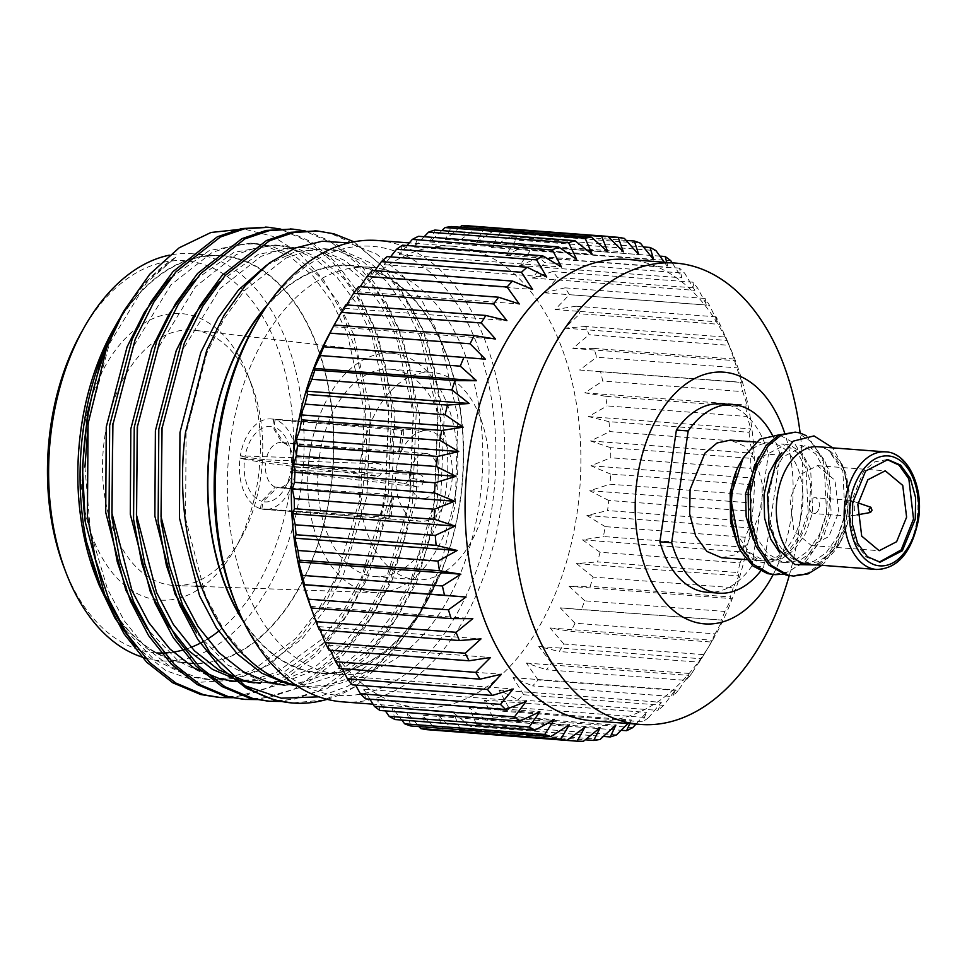 <?xml version="1.0" encoding="UTF-8"?>
<svg xmlns="http://www.w3.org/2000/svg" width="967" height="967" viewBox="0 0 967 967"><rect width="100%" height="100%" fill="white"/><g stroke="black" fill="none" stroke-linecap="round" stroke-linejoin="round"><path stroke-width="0.73" stroke-dasharray="4.83 3.63" d="M760.642 571.05A94.512 58.878 -85.7 0 0 763.725 566.867L751.939 565.973A94.512 58.878 -85.7 0 1 707.022 592.263M808.775 564.329A58.975 36.746 94.3 0 0 839.719 543.297A58.975 36.746 94.3 0 0 847.189 524.525L849.111 514.952C851.431 509.923 850.525 496.893 846.391 475.861C844.131 465.296 832.744 451.601 828.465 450.259L843.732 468.584L848.277 490.245L846.524 518.747A71.824 44.748 94.3 0 0 846.923 516.245A71.824 44.748 94.3 0 0 842.825 466.336L832.853 447.878M828.538 450.308A58.975 36.746 94.3 0 0 817.683 446.73M839.719 543.297L847.189 524.525L830.713 553.136L818.348 561.706L804.967 564.039L800.519 563.314L786.28 555.203L775.353 539.465L769.2 518.481L768.596 495.442L773.467 473.842L782.871 456.944L804.665 445.751L808.46 446.416L820.391 454.357L829.021 469.926L831.173 513.586L824.005 535.017L812.28 551.734L799.927 560.316L786.534 562.637L782.085 561.924L767.858 553.801L756.919 538.063L750.779 517.079L750.174 494.04L755.034 472.44L764.45 455.554L786.231 444.349L790.039 445.025L801.969 452.967L810.6 468.524L812.739 512.196L805.571 533.627L793.859 550.344L781.493 558.914L768.112 561.235L763.664 560.522L749.425 552.411L738.498 536.673L732.345 515.689L731.741 492.65L737.543 468.512L739.61 464.124A58.975 36.746 94.3 0 1 770.518 443.152A58.975 36.746 94.3 0 1 801.957 511.374A58.975 36.746 -85.7 0 1 761.597 560.751A58.975 36.746 -85.7 0 1 740.359 547.117M735.972 471.787L737.543 468.512M735.585 538.716L740.359 547.104L759.059 560.171L763.507 560.896L776.888 558.575L789.253 549.993L800.966 533.276L808.134 511.845L805.994 468.173L797.364 452.616L785.434 444.675L781.626 443.998L786.231 444.349M753.426 539.997L764.075 554.212L777.48 561.573L781.928 562.286L795.321 559.966L807.675 551.395L819.4 534.666L826.555 513.247L824.416 469.575L815.785 454.007L803.855 446.065L800.06 445.4L804.665 445.751M804.967 564.039L800.362 563.688L813.743 561.368L826.108 552.786L837.821 536.069L844.989 514.637L842.849 470.965L828.465 450.259M740.952 551.468L736.963 542.523M839.416 543.805L817.49 564.994M842.825 466.336C847.334 481.759 847.986 498.343 844.783 516.088L836.31 542.209L822.288 562.589L807.445 573.056L791.357 575.897M793 431.959L797.702 432.781L812.485 442.475L823.243 461.452L828.187 486.824L826.362 514.686L817.877 540.807L803.867 561.198L789.024 571.654L772.935 574.507M783.355 574.241L806.103 561.368L820.113 540.976L828.598 514.855L830.423 486.993L825.492 461.622L806.502 435.766M821.841 565.32L824.525 562.758L838.002 543.49L846.524 518.747M740.359 547.104C759.627 578.496 800.652 559.47 808.932 512.474L810.757 485.942L805.704 461.513L794.499 443.261L779.197 434.824M721.503 557.717L734.847 554.853L747.032 544.639L761.851 508.34L762.226 483.766L756.254 461.839L745.001 446.379L730.411 440.118M887.077 459.579L874.736 461.851L863.724 471.062L850.936 502.538L850.525 523.316L855.904 543.285L866.057 556.919L879.329 562.081M838.8 512.027L834.932 480.261L817.441 465.659L799.987 474.676L790.015 499.214L793.895 530.968L811.386 545.581L828.828 536.564L838.8 512.027M819.242 506.889A7.941 4.944 94.3 0 0 815.012 497.703A7.941 4.944 94.3 0 0 809.584 504.351A7.941 4.944 94.3 0 0 813.815 513.537A7.941 4.944 94.3 0 0 819.242 506.889M844.965 507.034A7.941 4.944 -85.7 0 1 850.392 500.386A7.941 4.944 -85.7 0 1 851.165 500.543A7.941 4.944 -85.7 0 1 854.719 508.678A7.941 4.944 -85.7 0 1 849.981 516.173A7.941 4.944 -85.7 0 1 849.195 516.221A7.941 4.944 -85.7 0 1 844.965 507.034M763.725 566.867L780.224 455.119L768.439 454.224A94.512 58.878 -85.7 0 0 721.309 403.783M772.101 434.63A94.512 58.878 -85.7 0 1 780.224 455.119M751.939 565.973L768.439 454.224M773.201 574.531A126.206 78.629 94.3 0 0 790.982 518.191A126.206 78.629 94.3 0 0 784.563 432.781M789.217 575.667A231.343 144.131 94.3 0 0 800.12 433.011M672.174 262.831L681.916 277.819L679.475 268.125A252.907 157.573 -85.7 0 1 684.709 273.226L694.814 290.366L692.831 282.159A252.907 157.573 -85.7 0 1 697.666 288.142L706.708 305.101L705.076 298.452A252.907 157.573 -85.7 0 1 709.464 305.258L717.478 321.854L716.1 316.825A252.907 157.573 -85.7 0 1 719.98 324.38L727.003 340.444L725.77 337.084L585.712 326.471A252.907 157.573 -85.7 0 1 589.036 334.703L729.094 345.316L733.977 359.011A252.907 157.573 -85.7 0 1 736.721 367.811L741.931 382.316L740.637 382.364L600.58 371.751A252.907 157.573 -85.7 0 1 602.707 381.022L742.765 391.635L747.165 405.125L745.678 406.877L605.62 396.252A252.907 157.573 -85.7 0 1 607.107 405.91L747.177 416.523L750.827 428.877L749.038 432.285L608.98 421.672A252.907 157.573 -85.7 0 1 609.814 431.596L749.872 442.209L752.882 453.281L750.694 458.31L610.624 447.697A252.907 157.573 -85.7 0 1 610.793 457.778L750.863 468.391L753.305 478.085L750.61 484.672L610.54 474.06A252.907 157.573 -85.7 0 1 610.044 484.201L750.114 494.814L752.096 503.021L748.784 511.084L608.726 500.471A252.907 157.573 -85.7 0 1 607.566 510.552L747.636 521.165L749.256 527.813L745.255 537.253L605.197 526.64A252.907 157.573 -85.7 0 1 603.396 536.54L743.466 547.153L744.832 552.181L740.057 562.879L599.999 552.266A252.907 157.573 -85.7 0 1 597.57 561.9L737.64 572.512L738.873 575.873L733.24 587.706L593.182 577.094A252.907 157.573 -85.7 0 1 590.148 586.34L730.218 596.953L731.427 598.609L724.887 611.446L584.817 600.833A252.907 157.573 -85.7 0 1 581.227 609.585L722.579 620.161L715.084 633.844L575.014 623.219A252.907 157.573 -85.7 0 1 570.893 631.403L710.963 642.015L712.437 640.275L703.928 654.647L563.87 644.034A252.907 157.573 -85.7 0 1 559.264 651.54L699.322 662.153L701.111 658.745L691.562 673.636L551.492 663.024A252.907 157.573 -85.7 0 1 546.464 669.78L686.522 680.393L688.722 675.353L678.109 690.595L538.039 679.982A252.907 157.573 -85.7 0 1 532.624 685.917L672.694 696.53L675.401 689.942L663.725 705.354L523.655 694.741A252.907 157.573 -85.7 0 1 517.925 699.77L657.983 710.382L661.295 702.32L648.555 717.732L508.485 707.119A252.907 157.573 -85.7 0 1 502.502 711.204L642.559 721.817L646.56 712.389L635.96 724.102M740.057 562.879A252.907 157.573 -85.7 0 1 737.64 572.512M745.255 537.253A252.907 157.573 -85.7 0 1 743.466 547.153M748.784 511.084A252.907 157.573 -85.7 0 1 747.636 521.165M750.61 484.672A252.907 157.573 -85.7 0 1 750.114 494.814M750.694 458.31A252.907 157.573 -85.7 0 1 750.863 468.391M749.038 432.285A252.907 157.573 -85.7 0 1 749.872 442.209M745.678 406.877A252.907 157.573 -85.7 0 1 747.177 416.523M740.637 382.364A252.907 157.573 -85.7 0 1 742.765 391.635M643.466 246.96L509.996 236.842A252.907 157.573 -85.7 0 1 515.87 240.009L655.94 250.622M659.929 256.122L525.105 245.908A252.907 157.573 -85.7 0 1 530.69 250.066L670.76 260.679M679.475 268.125L539.405 257.512A252.907 157.573 -85.7 0 1 544.651 262.613L684.709 273.226M692.831 282.159L552.761 271.546A252.907 157.573 -85.7 0 1 557.596 277.529L697.666 288.142M725.77 337.084A252.907 157.573 -85.7 0 1 726.628 339.127A252.907 157.573 -85.7 0 1 729.094 345.316M733.977 359.011L593.919 348.398A252.907 157.573 -85.7 0 1 596.663 357.198L736.721 367.811M705.076 298.452L565.018 287.84A252.907 157.573 -85.7 0 1 569.394 294.645L709.464 305.258M716.1 316.825L576.042 306.213A252.907 157.573 -85.7 0 1 579.91 313.767L719.98 324.38M678.109 690.595A252.907 157.573 -85.7 0 1 672.694 696.53M691.562 673.636A252.907 157.573 -85.7 0 1 686.522 680.393M648.555 717.732A252.907 157.573 -85.7 0 1 642.559 721.817M663.725 705.354A252.907 157.573 -85.7 0 1 657.983 710.382M715.084 633.844A252.907 157.573 -85.7 0 1 710.963 642.015M703.928 654.647A252.907 157.573 -85.7 0 1 702.538 656.98A252.907 157.573 -85.7 0 1 699.322 662.153M724.887 611.446A252.907 157.573 -85.7 0 1 721.297 620.198M733.24 587.706A252.907 157.573 -85.7 0 1 730.218 596.953M632.769 727.607L492.699 716.994A252.907 157.573 -85.7 0 1 486.522 720.089L621.128 730.29M616.547 734.86L476.477 724.247A252.907 157.573 -85.7 0 1 470.18 726.314L603.396 736.419M600.06 739.429L459.99 728.804A252.907 157.573 -85.7 0 1 453.644 729.831L585.265 739.803M583.488 741.242L443.43 730.629A252.907 157.573 -85.7 0 1 437.096 730.581L422.325 715.217L584.66 727.51M626.181 240.42L494.27 230.424A252.907 157.573 -85.7 0 1 500.362 232.564L640.432 243.176M627.329 259.434A231.343 144.131 -85.7 0 1 643.502 262.154A231.343 144.131 -85.7 0 1 732.454 353.197A231.343 144.131 -85.7 0 1 710.419 643.949A231.343 144.131 -85.7 0 1 592.36 720.79M664.329 262.238L668.173 267.593L666.795 262.432M629.771 723.63L631.366 720.004L627.909 723.485M608.17 236.577L478.085 226.713A252.907 157.573 -85.7 0 1 484.334 227.813L624.404 238.426M593.182 577.094L576.537 563.568L597.57 561.9M584.817 600.833L569.092 586.304L590.148 586.34M575.014 623.219L560.244 607.856L581.227 609.585M563.87 644.034L550.102 627.97L570.893 631.403M551.492 663.024L538.776 646.439L559.264 651.54M538.039 679.982L526.386 663.06L546.464 669.78M523.655 694.741L513.066 677.637L532.624 685.917M508.485 707.119L498.96 690.027L517.925 699.77M492.699 716.994L484.225 700.084L502.502 711.204M476.477 724.247L469.031 707.699L486.522 720.089M459.99 728.804L453.535 712.788L470.18 726.314M443.43 730.629L437.906 715.302L453.644 729.831M426.955 729.674L422.325 715.217M410.77 725.963L406.95 712.51L419.001 726.592M395.044 719.545L391.949 707.24L401.776 720.052M379.946 710.479L377.505 699.443L385.374 710.89M365.635 698.875L363.761 689.217L369.914 699.189M352.278 684.841L350.864 676.67L355.53 685.083M340.033 668.548L338.97 661.948L342.354 668.729M329.01 650.175L328.2 645.194L330.472 650.283M319.34 629.916L318.675 626.604L320.017 629.964M334.207 324.985L333.24 326.773L334.147 324.985M346.585 304.907L344.566 308.304L345.787 304.847M360.195 286.728L356.956 291.683L358.588 286.607M374.882 270.663L370.276 277.106L372.416 270.47M390.535 256.871L384.382 264.716L387.126 256.618M407.01 245.521L399.117 254.659L402.55 245.183M424.15 236.722L414.311 247.044L418.518 236.299M441.834 230.593L429.807 241.943L434.86 230.061M459.905 227.197L445.436 239.429L451.396 226.556M478.085 226.713L461.017 239.526L467.955 225.794M494.27 230.424L476.393 242.221L484.334 227.813M328.756 335.078A231.343 144.131 -85.7 0 1 453.608 246.271A231.343 144.131 -85.7 0 1 469.793 248.99A231.343 144.131 -85.7 0 1 578.629 500.918A231.343 144.131 -85.7 0 1 418.638 707.626A231.343 144.131 -85.7 0 1 308.606 601.015M509.996 236.842L491.393 247.504L500.362 232.564M525.105 245.908L505.838 255.288L515.87 240.009M539.405 257.512L519.581 265.514L530.69 250.066M552.761 271.546L532.479 278.061L544.651 262.613M565.018 287.84L544.373 292.796L557.596 277.529M576.042 306.213L555.143 309.549L569.394 294.645M585.712 326.471L564.668 328.139L579.91 313.767M593.919 348.398L572.851 348.374L589.036 334.703M600.58 371.751L579.596 370.01L596.663 357.198M605.62 396.252L584.83 392.832L602.707 381.022M608.98 421.672L588.492 416.572L607.107 405.91M610.624 447.697L590.547 440.976L609.814 431.596M610.54 474.06L590.97 465.78L610.793 457.778M608.726 500.471L589.761 490.716L610.044 484.201M605.197 526.64L586.921 515.508L607.566 510.552M599.999 552.266L582.497 539.876L603.396 536.54M377.541 240.505A231.343 144.131 -85.7 0 1 393.726 243.225A231.343 144.131 -85.7 0 1 502.562 495.152A231.343 144.131 -85.7 0 1 342.572 701.861M257.959 319.835A225.154 140.275 -85.7 0 1 387.84 248.954A225.154 140.275 -85.7 0 1 469.877 587.271A225.154 140.275 -85.7 0 1 236.323 605.427M384.781 269.66A204.134 127.185 -85.7 0 1 480.817 491.961A204.134 127.185 -85.7 0 1 339.647 674.362A204.134 127.185 -85.7 0 1 230.823 438.184A204.134 127.185 -85.7 0 1 370.506 267.255A204.134 127.185 -85.7 0 1 384.781 269.66M476.393 242.221L638.728 254.526M491.393 247.504L653.728 259.797M461.017 239.526L623.352 251.831M445.436 239.429L607.772 251.734M356.956 291.683L519.291 303.989M370.276 277.106L532.612 289.411M333.24 326.773L495.575 339.066M344.566 308.304L506.901 320.609M399.117 254.659L561.452 266.965M384.382 264.716L546.718 277.021M414.311 247.044L576.646 259.349M429.807 241.943L592.142 254.248M323.099 346.887L485.434 359.192M328.2 645.194L490.535 657.487M318.675 626.604L481.01 638.897M338.97 661.948L501.305 674.241M350.864 676.67L513.211 688.975M310.492 606.369L472.827 618.675M363.761 689.217L526.096 701.522M377.505 699.443L539.84 711.748M391.949 707.24L554.284 719.545M406.95 712.51L569.285 724.815M437.906 715.302L600.241 727.607M453.535 712.788L615.87 725.093M469.031 707.699L631.366 720.004M569.092 586.304L731.427 598.609M560.244 607.856L722.579 620.161M538.776 646.439L701.111 658.745M550.102 627.97L712.437 640.275M498.96 690.027L661.295 702.32M484.225 700.084L646.56 712.389M526.386 663.06L688.722 675.353M513.066 677.637L675.401 689.942M564.668 328.139L727.003 340.444M555.143 309.549L717.478 321.854M579.596 370.01L741.931 382.316M572.851 348.374L735.186 360.667M544.373 292.796L706.708 305.101M532.479 278.061L694.814 290.366M519.581 265.514L681.916 277.819M505.838 255.288L668.173 267.593M584.83 392.832L747.165 405.125M588.492 416.572L750.827 428.877M590.547 440.976L752.882 453.281M590.97 465.78L753.305 478.085M589.761 490.716L752.096 503.021M586.921 515.508L749.256 527.813M582.497 539.876L744.832 552.181M576.537 563.568L738.873 575.873M242.548 619.557A204.134 127.185 94.3 0 0 320.162 672.887A204.134 127.185 94.3 0 0 462.407 478.943A204.134 127.185 94.3 0 0 351.009 265.78A204.134 127.185 94.3 0 0 266.251 306.805M267.907 304.412A204.593 127.463 -85.7 0 1 446.174 353.668A204.593 127.463 -85.7 0 1 460.111 502.03A204.593 127.463 -85.7 0 1 427.487 600.338A204.593 127.463 -85.7 0 1 243.817 622.168M327.124 699.334A236.262 147.202 94.3 0 0 354.732 686.933L388.698 658.104L417.526 617.84L440.94 564.897L455.252 504.883L457.887 417.176L439.961 337.447L422.784 302.127L401.317 273.975L376.308 253.91L348.821 242.898M295.987 685.252A219.122 136.516 94.3 0 0 307.699 686.969A219.122 136.516 94.3 0 0 422.676 608.787A219.122 136.516 94.3 0 0 438.619 575.377L421.926 610.092L400.169 642.173L375.111 667.871L347.794 686.256L318.917 696.844M354.732 686.933L323.643 700.011L292.191 702.985M316.257 230.932L330.859 233.555L357.258 245.183L381.747 265.611L402.84 293.895L419.412 328.212L431.246 367.726L437.906 411.809L434.159 503.662L424.054 547.878L408.521 589.761L388.287 626.797L364.656 656.992L318.481 691.212L293.376 699.431L268.27 701.16M291.683 229.07L306.297 231.693L332.684 243.321L357.174 263.749L378.266 292.034L394.85 326.35L406.672 365.864L413.332 409.948L409.585 501.8L399.492 546.017L383.947 587.9L363.713 624.936L340.082 655.13L293.908 689.35L268.802 697.57L243.696 699.298M267.122 227.209L281.723 229.832L308.122 241.46L332.612 261.888L353.692 290.173L370.276 324.489L382.11 364.003L388.758 408.086L385.011 499.939L374.918 544.155L359.373 586.038L339.151 623.074L315.508 653.269L269.334 687.489L244.228 695.708L219.122 697.437M120.67 316.692L146.029 281.518L175.619 257.379L146.355 282.993L109.368 343.817L88.36 421.721M84.927 467.061L90.427 531.475L107.41 588.806L124.223 620.741L145.304 647.092L169.539 666.154L195.455 677.045L211.205 679.656L234.86 678.351L258.564 670.844L302.175 638.8L324.138 610.793L342.959 576.453L366.856 496.615L370.434 411.434L353.402 333.917L338.087 302.103L318.578 275.861L295.926 256.92L271.509 246.15L256.606 243.599L234.28 245.002L211.93 252.617L170.929 284.854L133.929 345.678L112.921 423.582M235.779 681.517L259.434 680.212L283.138 672.706L326.749 640.662L348.712 612.655L367.533 578.314L391.43 498.476L395.007 413.296L377.976 335.779L362.649 303.964L343.152 277.722L320.5 258.781L296.071 248.011L281.179 245.461L258.854 246.863L236.504 254.478L195.503 286.715L158.503 347.54L137.495 425.444M279.052 681.384L254.212 682.907L282.062 682.412M284.612 681.965L319.545 668.378L351.311 642.523L373.286 614.516L392.106 580.176L415.991 500.338L419.581 415.157L402.55 337.64L387.223 305.826L367.726 279.596L345.074 260.643L320.645 249.873L305.753 247.322L283.416 248.724L261.078 256.34L220.065 288.577L183.077 349.401L162.069 427.305M291.127 684.866L278.774 684.769L284.914 685.24L308.57 683.935L332.273 676.429L375.885 644.385L397.86 616.378L416.68 582.037L440.565 502.199L444.143 417.019L427.112 339.502L411.797 307.687L392.288 281.457L369.636 262.504L345.219 251.734L330.315 249.184L307.99 250.586L285.652 258.201L244.639 290.438L224.163 318.554L206.914 353.015L186.099 433.095L185.591 518.505L205.693 596.252L224.586 631.318L248.579 659.301M354.007 241.798L393.206 275.74L422.398 328.442L434.231 367.943L440.879 412.039L437.132 503.892L427.039 548.108L411.495 589.991L391.272 627.015L367.641 657.222L326.568 688.939L281.602 701.462M305.403 230.98L309.271 231.923L335.67 243.551L360.159 263.979L381.252 292.264L397.824 326.58L409.657 366.082L416.318 410.177L412.571 502.03L402.465 546.246L386.933 588.129L366.698 625.153L343.067 655.36L302.248 686.945L257.536 699.576M280.829 229.119L284.709 230.061L311.096 241.69L335.585 262.117L356.678 290.402L373.262 324.719L385.084 364.221L391.744 408.316L387.997 500.169L377.904 544.385L362.359 586.268L342.125 623.292L318.494 653.499L277.686 685.083L232.962 697.715M438.619 575.377L418.481 614.359L394.306 645.775L350.707 677.819L327.003 685.337L303.348 686.63L297.002 685.929M266.566 265.139L295.14 251.746L324.175 248.724L339.079 251.263L363.495 262.045L386.147 280.986L405.657 307.216L420.971 339.03L438.003 416.559L434.425 501.728L410.528 581.578L391.708 615.919L369.745 643.913L333.397 672.367L293.533 684.684M278.774 684.769L263.024 682.158L227.644 664.982L196.543 632.829M219.98 281.602L258.479 254.236L299.613 246.863L314.505 249.401L338.921 260.183L361.585 279.125L381.083 305.354L396.397 337.169L413.441 414.698L409.851 499.866L385.966 579.716L367.146 614.057L345.171 642.052L314.916 667L281.651 680.828M195.419 279.741L233.917 252.375L275.039 245.002L289.931 247.54L314.36 258.322L337.012 277.263L356.509 303.493L371.836 335.307L388.867 412.836L385.277 498.005L361.392 577.855L342.572 612.196L320.597 640.19L276.985 672.234L253.294 679.753L229.638 681.046L213.876 678.435L178.508 661.259L147.407 629.106M170.845 277.88L209.343 250.513L250.465 243.14L265.357 245.678L289.786 256.46L312.438 275.402L331.935 301.631L347.262 333.446L364.293 410.975L360.715 496.144L336.818 575.994L317.998 610.334L296.035 638.329L252.423 670.373L228.72 677.879L205.064 679.185L189.314 676.574L153.934 659.397L122.833 627.245M135.428 646.029L165.865 670.663L199.722 682.255L235.041 680.164L269.6 664.522L301.184 636.371L328.115 597.473L348.833 550.102L362.021 497.183L366.831 448.47L365.163 400.543L357.077 355.034L343.019 314.335L323.679 280.019L299.903 253.596L272.936 236.383L243.732 228.974M175.619 257.379A219.122 136.516 94.3 0 0 119.751 318.324M95.262 575.16A204.593 127.463 94.3 0 0 224.586 658.781A204.593 127.463 94.3 0 0 330.388 492.191A204.593 127.463 94.3 0 0 267.521 273.746A204.593 127.463 94.3 0 0 113.961 328.49M81.603 426.87A204.134 127.185 94.3 0 0 190.426 663.048A204.134 127.185 94.3 0 0 332.672 469.116A204.134 127.185 94.3 0 0 221.286 255.953A204.134 127.185 94.3 0 0 81.603 426.87M145.546 658.116A204.134 127.185 94.3 0 0 160.945 660.812A204.134 127.185 94.3 0 0 300.628 489.894A204.134 127.185 94.3 0 0 191.792 253.717A204.134 127.185 94.3 0 0 169.334 255.179M218.675 631.197A196.579 122.471 94.3 0 0 290.124 488.238A196.579 122.471 94.3 0 0 229.723 278.339A196.579 122.471 94.3 0 0 82.183 330.944M64.221 567.955A196.579 122.471 94.3 0 0 156.787 652.906M168.185 652.749A196.579 122.471 94.3 0 0 173.178 652.145M186.836 648.845A196.579 122.471 94.3 0 0 191.079 647.322M203.263 641.58A196.579 122.471 94.3 0 0 207.18 639.284M83.041 433.857A143.648 89.496 94.3 0 0 127.173 587.247A143.648 89.496 94.3 0 0 234.993 548.809A143.648 89.496 94.3 0 0 248.12 375.607A143.648 89.496 94.3 0 0 157.331 316.898A143.648 89.496 94.3 0 0 83.041 433.857M104.714 437.277A128.043 79.778 -85.7 0 1 194.319 330.255A128.043 79.778 -85.7 0 1 251.855 385.35A128.043 79.778 -85.7 0 1 240.167 539.731A128.043 79.778 -85.7 0 1 174.967 585.531A128.043 79.778 -85.7 0 1 104.714 437.277M309.73 453.728A119.981 74.749 -85.7 0 1 393.69 353.451A119.981 74.749 -85.7 0 1 457.294 478.556A119.981 74.749 -85.7 0 1 375.559 592.638A119.981 74.749 -85.7 0 1 309.73 453.728M319.485 456.291A103.953 64.765 94.3 0 0 374.906 576.562A103.953 64.765 94.3 0 0 447.346 477.795A103.953 64.765 94.3 0 0 390.62 369.249A103.953 64.765 94.3 0 0 319.485 456.291M360.764 459.422A103.953 64.765 -85.7 0 1 431.898 372.38A103.953 64.765 -85.7 0 1 488.625 480.925A103.953 64.765 -85.7 0 1 416.185 579.692A103.953 64.765 -85.7 0 1 360.764 459.422M396.422 468.79A45.364 28.261 94.3 0 0 420.609 521.273A45.364 28.261 94.3 0 0 452.218 478.169A45.364 28.261 94.3 0 0 427.462 430.798A45.364 28.261 94.3 0 0 396.422 468.79M368.209 466.65C367.738 470.385 366.058 472.367 363.157 472.597L240.009 458.056A45.364 28.261 94.3 0 0 260.486 508.702L381.046 516.825L389.217 518.59C391.526 519.061 391.357 519.134 388.722 518.832L261.864 509.053A45.364 28.261 94.3 0 0 264.342 509.428A45.364 28.261 94.3 0 0 295.213 472.561L417.853 486.957C420.923 486.776 422.784 484.83 423.425 481.143C423.884 477.408 422.639 475.196 419.69 474.531L295.539 470.325A45.364 28.261 94.3 0 0 275.063 419.69L401.801 430.303C404.472 430.303 404.677 429.94 402.417 429.191L273.685 419.327A45.364 28.261 94.3 0 0 271.195 418.953A45.364 28.261 94.3 0 0 240.336 455.832L364.994 460.171L379.68 463.967L364.994 460.171C367.762 460.8 368.826 462.951 368.209 466.65L382.013 470.276C382.727 466.602 381.747 464.462 379.076 463.87L266.034 459.869A22.676 14.13 -85.7 0 1 281.276 442.463A22.676 14.13 -85.7 0 1 281.868 442.535L272.585 426.773A37.798 23.559 94.3 0 0 244.941 457.04L266.034 459.869M422.325 498.646A22.676 14.13 -85.7 0 1 410.238 472.404A22.676 14.13 -85.7 0 1 425.758 453.414A22.676 14.13 -85.7 0 1 438.136 477.106A22.676 14.13 -85.7 0 1 422.325 498.646L393.859 496.494L390.68 519.001L420.609 521.273M260.486 508.702L261.586 501.244L275.281 487.114L384.419 494.028L392.517 496.24C394.85 496.567 394.705 496.494 392.094 496.035C394.705 496.494 394.85 496.567 392.517 496.24L389.217 518.59C391.526 519.061 391.357 519.134 388.722 518.832L392.094 496.035L277.263 487.634L262.964 501.607A37.798 23.559 94.3 0 0 284.757 488.395A37.798 23.559 94.3 0 0 290.608 471.352L293.098 470.3L403.771 483.258C406.938 483.101 408.896 481.191 409.621 477.517L423.425 481.143M409.621 477.517C409.996 473.757 408.654 471.533 405.608 470.832L420.307 474.628L405.608 470.832L293.569 467.097L290.934 469.116A37.798 23.559 94.3 0 0 288.202 442.826A37.798 23.559 94.3 0 0 273.963 427.136L283.851 443.055L398.428 453.1L401.801 430.303M400.664 452.532L403.988 429.989L402.417 429.191L399.117 451.541L400.664 452.532L398.428 453.1M240.336 455.832L244.941 457.04M273.685 419.327L272.585 426.773M394.125 428.284L390.753 451.081L281.868 442.535M390.753 451.081L399.117 451.541M275.063 419.69L273.963 427.136M295.539 470.325L290.934 469.116M403.771 483.258L417.853 486.957M295.213 472.561L290.608 471.352M261.864 509.053L262.964 501.607M384.419 494.028L381.046 516.825M240.009 458.056L244.603 459.265A37.798 23.559 94.3 0 0 261.586 501.244M363.157 472.597L377.239 476.296L265.562 463.072L244.603 459.265M377.239 476.296C380.043 476.042 381.627 474.035 382.013 470.276M293.098 470.3A22.676 14.13 -85.7 0 1 289.749 479.608A22.676 14.13 -85.7 0 1 277.855 487.706A22.676 14.13 -85.7 0 1 277.263 487.634M283.851 443.055A22.676 14.13 -85.7 0 1 291.829 452.266A22.676 14.13 -85.7 0 1 293.569 467.097M275.281 487.114A22.676 14.13 -85.7 0 1 265.562 463.072M885.506 451.867A58.975 36.746 -85.7 0 1 916.946 520.089A58.975 36.746 -85.7 0 1 876.586 569.466M786.534 562.637L781.928 562.286M768.112 561.235L763.507 560.896M843.732 468.584L842.052 464.208M746.645 559.627L761.597 560.751M755.976 442.052L770.518 443.152M742.849 458.418L743.285 457.669M878.338 562.02L880.115 562.153M886.11 459.494L887.875 459.627M811.386 545.569L879.196 550.719M817.441 465.659L884.926 470.772M850.392 500.386L815.012 497.703M849.195 516.221L813.815 513.537M858.067 502.9L851.165 500.543M857.149 514.879L849.981 516.173M732.454 353.197L726.628 339.127M710.419 643.949L702.538 656.98M453.608 246.271L409.271 242.91M418.638 707.626L373.008 704.169M370.506 267.255L351.009 265.78M339.647 674.362L320.162 672.887M427.487 600.338L422.676 608.787M421.926 610.092L417.526 617.84M446.174 353.668L439.961 337.447M303.348 686.63L307.699 686.969M324.175 248.724L330.315 249.184M299.613 246.863L305.753 247.322M275.039 245.002L281.179 245.461M250.465 243.14L256.606 243.599M205.064 679.185L211.205 679.656M221.286 255.953L191.792 253.717M190.426 663.048L160.945 660.812M251.855 385.35L248.12 375.607M240.167 539.731L234.993 548.809M393.69 353.451L194.319 330.255M375.559 592.638L201.293 586.461M195.733 586.256L174.967 585.531M374.906 576.562L416.185 579.692M390.62 369.249L431.898 372.38M427.462 430.798L397.534 428.538M366.989 426.217L271.195 418.953M360.135 516.68L264.342 509.428M425.758 453.414L397.292 451.263M303.831 444.179L281.276 442.463M300.399 489.411L277.855 487.706M289.749 479.608L284.757 488.395M291.829 452.266L288.202 442.826"/><path stroke-width="1.45" d="M718.819 593.146L707.022 592.263A94.512 58.878 -85.7 0 1 659.893 541.81L671.69 542.705A94.512 58.878 -85.7 0 0 718.819 593.146A94.512 58.878 -85.7 0 0 760.642 571.05M885.506 451.867L817.683 446.73A58.975 36.746 94.3 0 0 777.335 496.107A58.975 36.746 94.3 0 0 808.775 564.329L876.586 569.466A58.975 36.746 -85.7 0 1 844.409 507.893A58.975 36.746 -85.7 0 1 885.506 451.867C907.167 452.169 924.114 486.353 918.384 520.041C911.772 552.242 897.847 568.717 876.586 569.466M735.585 538.716L730.581 522.18L730.17 492.529L735.972 471.787M758.43 457.004L745.569 493.702L746.161 516.741L753.426 539.997M781.868 452.761L778.266 456.593L768.862 473.492L763.99 495.092L764.595 518.131L770.747 539.115L779.922 553.088M832.853 447.878L814.021 435.912L793.291 441.133L776.163 462.456L767.472 494.548L769.043 524.912L778.918 549.872L794.85 564.535L817.49 564.994M779.197 434.824L759.905 439.175L743.272 457.657L732.309 491.272L731.306 501.655L739.658 544.784L752.737 563.942L769.817 573.806L775.171 574.676L767.58 573.636L753.039 566.046L740.952 551.468A71.824 44.748 -85.7 0 1 737.253 543.321L730.689 515.423L730.979 492.046C732.466 480.889 735.331 471.582 739.61 464.124L742.849 458.418M793.593 576.066L786.014 575.027L768.922 565.163L755.856 546.017L748.615 520.476L748.132 492.433L754.308 466.13L766.033 445.569L778.918 434.957L795.237 432.128L781.155 435.126L768.269 445.739L756.545 466.299L750.368 492.602L750.851 520.645L758.092 546.186L771.158 565.332L788.25 575.196L793.593 576.066L808.122 573.866L821.841 565.32M775.171 574.676L783.355 574.241M806.502 435.766L799.939 432.95L795.237 432.128M755.976 442.052L730.411 440.106L717.067 442.983L704.895 453.197L690.063 489.495L689.689 514.069L695.66 535.996L706.913 551.444L721.503 557.717L746.645 559.627M852.701 502.671L852.374 524.102L857.572 543.212L867.387 556.69L880.115 562.153L902.356 550.755L915.29 519.11L915.616 497.679L910.406 478.568L900.591 465.091L887.875 459.627L865.622 471.026L852.701 502.671M737.253 543.321A71.824 44.748 -85.7 0 1 731.306 501.655M879.329 562.081L901.171 549.909L913.513 518.977L908.847 478.883L899.02 465.115L887.077 459.579M857.838 504.351L867.81 479.813L885.252 470.796L902.743 485.41L906.611 517.164L896.639 541.701L879.196 550.719L861.706 536.105L857.838 504.351M872.041 510.286L870.493 512.486L868.825 509.44L870.892 507.276L872.041 510.286M733.095 404.677L721.309 403.783A94.512 58.878 -85.7 0 0 676.392 430.061L688.19 430.956A94.512 58.878 -85.7 0 1 733.095 404.677A94.512 58.878 -85.7 0 1 772.101 434.63M688.19 430.956L671.69 542.705M676.392 430.061L659.893 541.81M784.563 432.781A126.206 78.629 94.3 0 0 652.133 427.547A126.206 78.629 94.3 0 0 695.805 622.385A126.206 78.629 94.3 0 0 773.201 574.531M800.12 433.011A231.343 144.131 94.3 0 0 691.671 265.804A231.343 144.131 94.3 0 0 675.486 263.084A231.343 144.131 94.3 0 0 515.508 469.793A231.343 144.131 94.3 0 0 624.344 721.72A231.343 144.131 94.3 0 0 640.529 724.44A231.343 144.131 94.3 0 0 789.217 575.667M627.909 723.485L616.547 734.86A252.907 157.573 -85.7 0 1 610.25 736.939L615.87 725.093L600.06 739.429A252.907 157.573 -85.7 0 1 593.702 740.444L600.241 727.607L583.488 741.242A252.907 157.573 -85.7 0 1 577.154 741.206L584.66 727.51L567.025 740.287A252.907 157.573 -85.7 0 1 560.775 739.187L569.285 724.815L550.839 736.576A252.907 157.573 -85.7 0 1 544.747 734.437L554.284 719.545L535.114 730.158A252.907 157.573 -85.7 0 1 529.239 726.991L539.84 711.748L520.004 721.092A252.907 157.573 -85.7 0 1 514.42 716.934L526.096 701.522L505.705 709.488A252.907 157.573 -85.7 0 1 500.459 704.387L513.211 688.975L492.348 695.454A252.907 157.573 -85.7 0 1 487.513 689.471L501.305 674.241L480.091 679.16A252.907 157.573 -85.7 0 1 475.716 672.355L490.535 657.487L469.068 660.787L329.01 650.175A252.907 157.573 -85.7 0 1 325.13 642.62L465.2 653.233L481.01 638.897L459.398 640.529L319.34 629.916A252.907 157.573 -85.7 0 1 316.016 621.684L456.073 632.297L472.827 618.675L451.19 618.602L311.132 607.989A252.907 157.573 -85.7 0 1 308.388 599.189L448.446 609.802L466.082 597.038L444.53 595.249A252.907 157.573 -85.7 0 1 442.402 585.978L460.848 574.217L439.489 570.748A252.907 157.573 -85.7 0 1 438.003 561.09L457.186 550.477L436.129 545.328A252.907 157.573 -85.7 0 1 435.295 535.404L455.131 526.06L434.485 519.303A252.907 157.573 -85.7 0 1 434.316 509.222L454.708 501.257L434.57 492.94A252.907 157.573 -85.7 0 1 435.065 482.799L455.916 476.32L436.383 466.529A252.907 157.573 -85.7 0 1 437.543 456.448L458.757 451.541L439.912 440.36A252.907 157.573 -85.7 0 1 441.714 430.46L463.181 427.16L445.11 414.734A252.907 157.573 -85.7 0 1 447.54 405.1L469.14 403.481L451.927 389.906A252.907 157.573 -85.7 0 1 454.961 380.66L476.586 380.732L460.292 366.167A252.907 157.573 -85.7 0 1 463.882 357.415L485.434 359.192L470.095 343.781A252.907 157.573 -85.7 0 1 474.217 335.597L495.575 339.066L481.24 322.966L341.182 312.353A252.907 157.573 -85.7 0 1 345.787 304.847L485.845 315.46L506.901 320.609L493.617 303.976A252.907 157.573 -85.7 0 1 498.646 297.22L519.291 303.989L507.071 287.018L367.001 276.405A252.907 157.573 -85.7 0 1 372.416 270.47L512.486 281.083L532.612 289.411L521.455 272.259L381.385 261.646A252.907 157.573 -85.7 0 1 387.126 256.618L527.184 267.23L546.718 277.021L536.625 259.881A252.907 157.573 -85.7 0 1 542.608 255.796L561.452 266.965L552.411 250.006L412.341 239.393A252.907 157.573 -85.7 0 1 418.518 236.299L558.588 246.911L576.646 259.349L568.632 242.753L428.562 232.14A252.907 157.573 -85.7 0 1 434.86 230.061L574.93 240.686L592.142 254.248L585.12 238.196A252.907 157.573 -85.7 0 1 591.466 237.169L607.772 251.734L601.679 236.371A252.907 157.573 -85.7 0 1 608.013 236.419L623.352 251.831L618.155 237.326A252.907 157.573 -85.7 0 1 624.404 238.426L638.728 254.526L634.34 241.037A252.907 157.573 -85.7 0 1 640.432 243.176L653.728 259.797L650.066 247.455L643.466 246.96M650.066 247.455A252.907 157.573 -85.7 0 1 655.94 250.622L664.329 262.238M666.795 262.432L665.163 256.521L659.929 256.122M665.163 256.521A252.907 157.573 -85.7 0 1 670.76 260.679L672.174 262.831M635.96 724.102L632.769 727.607A252.907 157.573 -85.7 0 1 626.592 730.701L629.771 723.63M621.128 730.29L626.592 730.701M603.396 736.419L610.25 736.939M585.265 739.803L593.702 740.444M436.939 730.423L577.154 741.206M567.025 740.287L426.955 729.674A252.907 157.573 -85.7 0 1 420.705 728.574L560.775 739.187M550.839 736.576L410.77 725.963A252.907 157.573 -85.7 0 1 404.677 723.824L544.747 734.437M535.114 730.158L395.044 719.545A252.907 157.573 -85.7 0 1 389.169 716.378L529.239 726.991M520.004 721.092L379.946 710.479A252.907 157.573 -85.7 0 1 374.35 706.321L514.42 716.934M451.19 618.602A252.907 157.573 -85.7 0 1 448.446 609.802M459.398 640.529A252.907 157.573 -85.7 0 1 456.073 632.297M444.53 595.249L304.472 584.636A252.907 157.573 -85.7 0 1 302.345 575.365L442.402 585.978M439.489 570.748L299.432 560.123A252.907 157.573 -85.7 0 1 297.933 550.477L438.003 561.09M505.705 709.488L365.635 698.875A252.907 157.573 -85.7 0 1 360.401 693.774L500.459 704.387M492.348 695.454L352.278 684.841A252.907 157.573 -85.7 0 1 347.443 678.858L487.513 689.471M469.068 660.787A252.907 157.573 -85.7 0 1 465.2 653.233M480.091 679.16L340.033 668.548A252.907 157.573 -85.7 0 1 335.646 661.742L475.716 672.355M436.129 545.328L296.071 534.715A252.907 157.573 -85.7 0 1 295.225 524.791L435.295 535.404M434.485 519.303L294.415 508.69A252.907 157.573 -85.7 0 1 294.246 498.609L434.316 509.222M434.57 492.94L294.5 482.328A252.907 157.573 -85.7 0 1 294.995 472.186L435.065 482.799M436.383 466.529L296.325 455.916A252.907 157.573 -85.7 0 1 297.473 445.835L437.543 456.448M439.912 440.36L299.843 429.747A252.907 157.573 -85.7 0 1 301.644 419.847L441.714 430.46M445.11 414.734L305.052 404.121A252.907 157.573 -85.7 0 1 307.47 394.488L447.54 405.1M451.927 389.906L311.87 379.294A252.907 157.573 -85.7 0 1 314.891 370.047L454.961 380.66M460.292 366.167L320.222 355.554A252.907 157.573 -85.7 0 1 323.812 346.802L463.882 357.415M568.632 242.753A252.907 157.573 -85.7 0 1 574.93 240.686M552.411 250.006A252.907 157.573 -85.7 0 1 558.588 246.911M521.455 272.259A252.907 157.573 -85.7 0 1 527.184 267.23M536.625 259.881L396.555 249.268A252.907 157.573 -85.7 0 1 402.55 245.183L542.608 255.796M481.24 322.966A252.907 157.573 -85.7 0 1 485.845 315.46M470.095 343.781L330.025 333.156A252.907 157.573 -85.7 0 1 334.147 324.985L474.217 335.597M507.071 287.018A252.907 157.573 -85.7 0 1 512.486 281.083M493.617 303.976L353.547 293.364A252.907 157.573 -85.7 0 1 358.588 286.607L498.646 297.22M585.12 238.196L445.05 227.571A252.907 157.573 -85.7 0 1 451.396 226.556L591.466 237.169M601.679 236.371L461.622 225.758A252.907 157.573 -85.7 0 1 467.955 225.794L608.013 236.419M634.34 241.037L626.181 240.42M640.529 724.44L592.36 720.79A231.343 144.131 -85.7 0 1 466.118 479.221A231.343 144.131 -85.7 0 1 627.329 259.434L675.486 263.084M618.155 237.326L608.17 236.577M419.001 726.592L420.705 728.574M401.776 720.052L404.677 723.824M385.374 710.89L389.169 716.378M369.914 699.189L374.35 706.321M355.53 685.083L360.401 693.774M342.354 668.729L347.443 678.858M330.472 650.283L335.646 661.742M320.017 629.964L325.13 642.62M311.132 607.989L316.016 621.684M304.472 584.636L303.747 584.733L308.388 599.189M299.432 560.123L298.513 561.912L302.345 575.365M296.071 534.715L294.85 538.172L297.933 550.477M294.415 508.69L292.796 513.767L295.225 524.791M294.5 482.328L292.372 488.951L294.246 498.609M296.325 455.916L293.581 464.015L294.995 472.186M299.843 429.747L296.422 439.236L297.473 445.835M305.052 404.121L300.846 414.867L301.644 419.847M311.87 379.294L306.805 391.176L307.47 394.488M320.222 355.554L314.251 368.439L314.891 370.047M330.025 333.156L323.099 346.887L323.812 346.802M310.576 606.611L308.606 601.015A231.343 144.131 -85.7 0 1 328.756 335.078L334.147 324.985M341.182 312.353L334.207 324.985M353.547 293.364L346.585 304.907M367.001 276.405L360.195 286.728M381.385 261.646L374.882 270.663M396.555 249.268L390.535 256.871M412.341 239.393L407.01 245.521M428.562 232.14L424.15 236.722M445.05 227.571L441.834 230.593M461.622 225.758L459.905 227.197M373.008 704.169L342.572 701.861A231.343 144.131 -85.7 0 1 238.039 609.5A231.343 144.131 -85.7 0 1 260.28 316.052A231.343 144.131 -85.7 0 1 377.541 240.505L409.271 242.91M238.039 609.5L236.323 605.427A225.154 140.275 -85.7 0 1 257.959 319.835L260.28 316.052M314.251 368.439L476.586 380.732M306.805 391.176L469.14 403.481M300.846 414.867L463.181 427.16M296.422 439.236L458.757 451.541M293.581 464.015L455.916 476.32M292.372 488.951L454.708 501.257M292.796 513.767L455.131 526.06M294.85 538.172L457.186 550.477M298.513 561.912L460.848 574.217M303.747 584.733L466.082 597.038M266.251 306.805A204.134 127.185 94.3 0 0 211.326 436.709A204.134 127.185 94.3 0 0 242.548 619.557M243.817 622.168A204.593 127.463 -85.7 0 1 211.06 436.637A204.593 127.463 -85.7 0 1 267.907 304.412M318.917 696.844L281.288 698.186L244.989 685.772A236.262 147.202 94.3 0 0 293.025 703.045A236.262 147.202 94.3 0 0 327.124 699.334M348.821 242.898L322.108 241.242L295.177 248.048L269.334 263L245.28 285.664L224.151 315.085L206.72 350.259L185.483 432.6C173.311 522.482 199.444 617.176 248.579 659.301A219.122 136.516 94.3 0 0 295.987 685.252M292.191 702.985L274.386 700.108L246.512 688.371L220.44 667.822L197.764 639.417L179.693 604.991L166.372 565.369L158.141 521.153L158.818 429.07L181.385 342.741L200.036 305.584L222.18 275.281L266.517 240.505L290.68 232.31L316.257 230.932M268.27 701.16L249.824 698.247L221.939 686.51L195.866 665.961L173.202 637.555L155.131 603.13L141.811 563.507L133.567 519.291L134.244 427.209L156.811 340.88L175.462 303.723L197.606 273.419L241.943 238.656L266.094 230.448L291.683 229.07M243.696 699.298L225.251 696.385L197.365 684.648L171.292 664.099L148.628 635.694L130.557 601.269L117.237 561.646L109.005 517.43L109.67 425.347L132.237 339.018L150.888 301.861L173.033 271.558L217.357 236.794L241.508 228.587L267.122 227.209M219.122 697.437L200.677 694.524L172.791 682.787L146.73 662.238L124.054 633.832L105.983 599.407L85.229 521.854L82.437 466.807L87.767 412.22L100.81 361.102L120.67 316.692L124.235 310.443L106.696 347.491L88.082 423.715L87.417 515.798L95.648 560.002L108.969 599.625L127.04 634.05L149.704 662.468L175.776 683.016L203.662 694.753L220.561 697.558L232.962 697.715M88.36 421.721L84.927 467.061M112.921 423.582L111.882 512.909L131.983 590.668L148.797 622.603L169.878 648.954L194.113 668.016L220.029 678.907L235.779 681.517L229.638 681.046M137.495 425.444L136.444 514.77L156.557 592.529L173.359 624.464L194.44 650.815L218.675 669.877L244.591 680.768L260.353 683.379M282.062 682.412L284.612 681.965M162.069 427.305L161.018 516.632L181.119 594.391L197.933 626.326L219.013 652.677L243.249 671.739L269.164 682.629L284.914 685.24M244.989 685.772L209.694 652.338L182.678 605.209L169.358 565.598L161.126 521.382L161.791 429.3L184.371 342.959L203.01 305.814L225.154 275.498L269.479 240.747L293.617 232.539L317.756 231.04L333.845 233.784L354.007 241.798M281.602 701.462L269.684 701.28L252.798 698.476L224.924 686.739L198.851 666.19L176.187 637.773L158.117 603.348L144.784 563.737L136.552 519.521L137.229 427.438L159.797 341.097L178.448 303.952L200.592 273.637L244.905 238.885L269.044 230.678L293.182 229.167L305.403 230.98M257.536 699.576L245.11 699.419L228.236 696.615L200.35 684.878L174.278 664.329L151.614 635.911L133.543 601.486L120.222 561.863L111.979 517.659L112.656 425.577L135.223 339.236L153.874 302.091L176.018 271.775L220.343 237.024L244.482 228.816L268.621 227.305L280.829 229.119M85.229 521.854A236.262 147.202 -85.7 0 1 106.696 347.491M297.002 685.929L287.598 684.02L261.682 673.129L237.447 654.067L216.366 627.716L199.553 595.793L179.451 518.034L179.959 432.624L200.773 352.544L218.01 318.095L238.498 289.979L266.566 265.139M293.533 684.684L291.127 684.866M196.543 632.829L174.979 593.931L154.877 516.173L155.385 430.762L176.212 350.683L193.448 316.233L213.925 288.118L219.98 281.602M281.651 680.828L279.052 681.384M254.212 682.907L238.45 680.297L212.535 669.406L188.299 650.344L167.218 623.993L150.405 592.07L130.303 514.311L130.823 428.901L151.638 348.821L168.874 314.372L189.351 286.256L195.419 279.741M147.407 629.106L125.843 590.208L105.729 512.45L106.249 427.039L127.064 346.96L144.301 312.51L164.789 284.395L170.845 277.88M122.833 627.245L101.269 588.335L86.51 541.858L98.912 584.672L115.085 618.324L135.428 646.029M243.732 228.974L210.999 232.467L179.185 247.794L149.716 274.253L124.235 310.443M119.751 318.324A219.122 136.516 94.3 0 0 118.772 320.041A219.122 136.516 94.3 0 0 86.51 541.858M118.772 320.041L113.961 328.49A204.593 127.463 94.3 0 0 95.262 575.16L98.912 584.672M169.334 255.179A204.134 127.185 94.3 0 0 84.685 326.544A204.134 127.185 94.3 0 0 52.121 424.646A204.134 127.185 94.3 0 0 66.022 572.669A204.134 127.185 94.3 0 0 145.546 658.116M84.685 326.544L82.183 330.944A196.579 122.471 94.3 0 0 64.221 567.955L66.022 572.669M156.787 652.906A196.579 122.471 94.3 0 0 168.185 652.749M173.178 652.145A196.579 122.471 94.3 0 0 186.836 648.845M191.079 647.322A196.579 122.471 94.3 0 0 203.263 641.58M207.18 639.284A196.579 122.471 94.3 0 0 218.675 631.197M917.586 519.714C916.595 535.972 900.942 571.062 875.969 565.272C851.202 558.007 846.705 517.623 850.404 502.066C851.395 485.809 867.048 450.719 892.021 456.509C916.776 463.773 921.285 504.158 917.586 519.714M870.892 507.276L858.067 502.9M870.493 512.486L857.149 514.879M317.756 231.04L314.771 230.811M293.182 229.167L290.197 228.949M268.608 227.305L265.635 227.088M293.025 703.045L291.345 702.924M269.769 701.293L266.783 701.063M245.195 699.431L242.209 699.201M220.621 697.558L217.635 697.34M201.293 586.461L195.733 586.256"/></g></svg>
